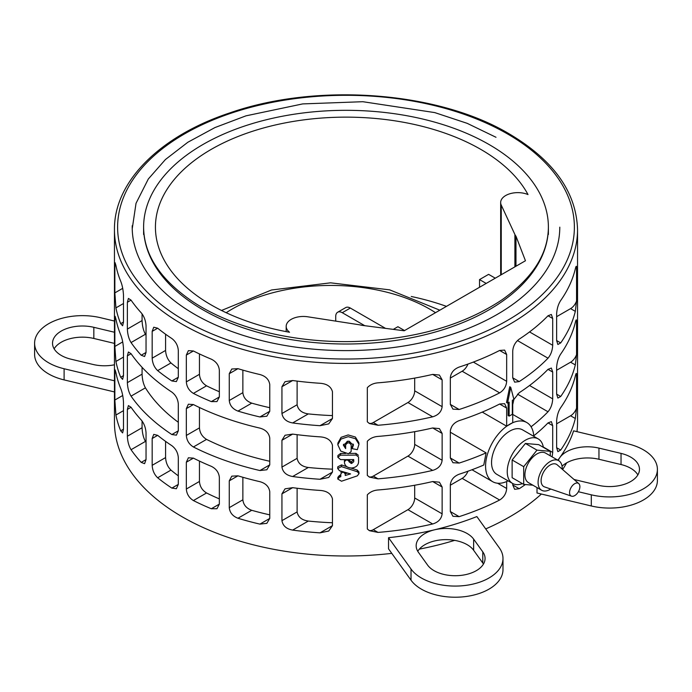 <?xml version="1.0" encoding="UTF-8"?>
<svg xmlns="http://www.w3.org/2000/svg" width="692" height="692" viewBox="0 0 692 692"><rect width="100%" height="100%" fill="white"/><g stroke="black" fill="none" stroke-linecap="round" stroke-linejoin="round"><path stroke-width="1.04" d="M357.332 475.862L359.036 473.579L357.332 471.745L341.45 466.633L337.696 468.51L339.504 470.716L350.576 473.933L345.23 475.465L345.23 474.055C343.751 471.736 342.263 471.728 340.784 474.02L340.784 476.719L339.443 477.151L337.782 479.037L341.511 481.217L357.332 475.862M350.757 468L357.193 470.015L358.871 471.858L359.036 473.579M337.696 468.51L337.808 466.789L341.511 464.912L346.926 466.737M345.23 474.055L345.247 472.42L345.247 473.735L347.54 473.077M345.247 473.735L345.23 475.465M340.845 472.247L341.268 471.252M337.782 479.037L337.886 477.307L339.521 475.421L340.845 474.989M349.278 461.867C347.661 459.358 346.052 459.367 344.434 461.875L344.434 462.464C344.85 465.863 347.159 467.714 351.354 468.008A234.527 135.407 0 0 0 351.51 468.008C355.792 467.584 358.145 465.638 358.568 462.152L358.568 457.023L356.06 455.059A234.527 135.407 180 0 1 340.568 455.146L337.817 457.204L340.568 459.6A234.527 135.407 0 0 0 353.733 459.557L353.733 461.728L351.648 463.441L349.278 462.057L349.235 460.102L349.278 461.789M344.434 461.858L344.547 459.635M349.149 459.626L349.235 460.102M349.789 453.442A231.543 133.677 0 0 0 355.93 453.338L358.413 455.301M337.817 457.204L337.921 455.474L340.637 453.424A231.543 133.677 0 0 0 345.654 453.459M349.235 460.336L350.956 461.72A231.543 133.677 -0 0 0 351.579 461.72L353.638 459.566M351.164 444.982C349.322 442.136 347.488 442.145 345.645 445.017L345.645 448.632L343.353 445.138L348.335 441.133L353.456 444.956L352.219 448.667L357.314 449.679L358.966 444.316L355.524 438.763L348.223 436.661L341.009 439.057L337.808 444.74L340.741 451.089L348.405 453.753L351.164 451.504L351.164 444.861M345.654 443.287L345.645 445.017L345.654 443.287L347.367 441.219M349.27 441.185L351.095 443.2M352.219 448.667L352.142 446.946L353.292 444.108M343.483 444.281L345.645 446.902M337.808 444.74L337.912 443.018L341.078 437.327L348.188 434.931L355.403 437.041L358.802 442.586L358.966 444.316M489.114 144.541A202.393 116.844 0 0 0 268.548 119.214A202.393 116.844 0 0 0 143.607 227.166A202.393 116.844 0 0 0 346 344.01A202.393 116.844 0 0 0 548.393 227.166A202.393 116.844 0 0 0 489.114 144.541M559.793 227.166A213.793 123.435 180 0 1 346 350.602A213.793 123.435 180 0 1 132.207 227.166A213.793 123.435 180 0 1 132.224 225.713M577.543 229.735C576.419 192.099 553.6 160.112 509.07 133.772C437.828 91.301 316.988 82.357 229.692 112.934C159.783 136.056 113.851 181.832 114.457 229.735A231.543 133.677 180 0 0 346 363.412A231.543 133.677 180 0 0 577.543 229.735L577.543 422.319A231.543 133.677 180 0 1 576.972 431.652M566.636 462.862A231.543 133.677 180 0 1 562.613 469.539M541.395 494.036A231.543 133.677 180 0 1 485.715 528.913M454.661 540.365A231.543 133.677 180 0 1 419.369 549.111M391.776 553.358A231.543 133.677 180 0 1 114.457 422.319L114.457 229.735M171.858 434.541A231.543 133.677 180 0 1 131.056 396.135C128.833 392.494 127.605 387.996 127.371 382.65L127.371 355.835L128.409 352.003L131.056 353.707A231.543 133.677 0 0 0 171.858 392.113C175.733 395.071 177.887 399.033 178.311 403.998L178.311 430.813L176.391 435.156L171.858 434.541L178.311 430.813M123.496 295.233L123.496 322.04L122.631 325.776L120.693 323.666A231.543 133.677 180 0 1 115.927 307.871L114.855 292.88L114.855 266.065L115.106 262.692L115.927 265.451A231.543 133.677 0 0 0 120.693 281.237C122.242 285.043 123.176 289.706 123.496 295.233M178.311 350.42L178.311 377.235L176.391 381.577L171.858 380.963A231.543 133.677 180 0 1 157.664 370.618C154.299 367.4 152.474 363.257 152.171 358.179L152.171 331.364L153.745 327.221L157.664 328.198A231.543 133.677 0 0 0 171.858 338.535C175.733 341.502 177.887 345.464 178.311 350.42M123.496 402.381L123.496 429.196L122.631 432.924L120.693 430.813A231.543 133.677 180 0 1 115.927 415.027L114.855 400.028L114.855 373.222L115.106 369.839L115.927 372.599A231.543 133.677 0 0 0 120.693 388.394C122.242 392.191 123.176 396.853 123.496 402.381M178.311 457.576L178.311 484.391L176.391 488.725L171.858 488.111A231.543 133.677 180 0 1 157.664 477.774C154.299 474.548 152.474 470.404 152.171 465.327L152.171 438.52L153.745 434.377L157.664 435.346A231.543 133.677 0 0 0 171.858 445.691C175.733 448.65 177.887 452.611 178.311 457.576M146.038 432.785L146.038 459.6L144.593 463.666L141.211 462.386A231.543 133.677 180 0 1 131.056 449.713C128.833 446.055 127.605 441.565 127.371 436.228L127.371 409.413L128.409 405.581L131.056 407.285A231.543 133.677 0 0 0 141.211 419.966C144.057 423.383 145.666 427.656 146.038 432.785M123.496 348.803L123.496 375.618L122.631 379.354L120.693 377.235A231.543 133.677 180 0 1 115.927 361.449L114.855 346.458L114.855 319.643L115.106 316.27L115.927 319.029A231.543 133.677 0 0 0 120.693 334.816C122.242 338.622 123.176 343.284 123.496 348.803M146.038 325.638L146.038 352.453L144.593 356.518L141.211 355.238A231.543 133.677 180 0 1 131.056 342.557C128.833 338.916 127.605 334.418 127.371 329.072L127.371 302.266L128.409 298.425L131.056 300.138A231.543 133.677 0 0 0 141.211 312.81C144.057 316.235 145.666 320.508 146.038 325.638M502.989 558.47L502.989 569.628A47.8 27.602 0 0 1 464.514 596.694A47.8 27.602 0 0 1 411.022 580.19L388.532 548.842L388.532 537.693A231.543 133.677 0 0 0 434.611 529.787A231.543 133.677 0 0 0 476.857 516.569L499.347 547.908A47.8 27.602 180 0 1 502.989 558.47A47.8 27.602 180 0 1 464.514 585.544A47.8 27.602 180 0 1 411.022 569.032L388.532 537.693M332.454 498.846L332.454 525.661L328.735 531.032L319.998 532.849A231.543 133.677 180 0 1 292.655 530.098C286.427 528.973 282.855 525.833 281.938 520.669L281.938 493.854L285.035 488.837L292.655 487.67A231.543 133.677 0 0 0 319.998 490.42C326.849 490.887 331.001 493.699 332.454 498.846M219.347 477.307L219.347 504.113L216.968 508.724L211.32 508.75A231.543 133.677 180 0 1 193.405 500.558C189.08 497.851 186.728 494.01 186.338 489.019L186.338 462.213L188.38 457.801L193.405 458.13A231.543 133.677 0 0 0 211.32 466.33C216.129 468.709 218.81 472.368 219.347 477.307M332.454 391.698L332.454 418.504L328.735 423.885L319.998 425.692A231.543 133.677 180 0 1 292.655 422.942C286.436 421.835 282.864 418.686 281.938 413.513L281.938 386.707L285.035 381.69L292.655 380.522A231.543 133.677 0 0 0 319.998 383.273C326.849 383.74 331.001 386.543 332.454 391.698M219.347 370.151L219.347 396.966L216.968 401.576L211.32 401.602A231.543 133.677 180 0 1 193.405 393.402C189.08 390.703 186.728 386.854 186.338 381.872L186.338 355.057L188.38 350.645L193.405 350.982A231.543 133.677 0 0 0 211.32 359.174C216.129 361.553 218.81 365.212 219.347 370.151M506.665 481.537L506.665 488.466C506.284 493.457 503.94 497.306 499.641 500.022A231.543 133.677 180 0 1 459.159 516.639L452.949 516.293L450.328 511.544L450.328 484.737C450.968 479.772 453.909 476.269 459.159 474.219A231.543 133.677 0 0 0 483.786 465.024L486.095 452.871A231.543 133.677 180 0 1 459.159 463.069L452.949 462.714L450.328 457.974L450.328 431.159C450.968 426.194 453.909 422.691 459.159 420.641A231.543 133.677 0 0 0 499.641 404.024L504.632 403.678L506.665 408.081L506.665 426.194L512.729 422.691L512.729 404.578L513.905 399.431L512.322 400.348L512.322 414.283L509.139 416.117L508.127 415.537L508.127 402.77M509.139 416.117L509.139 402.182L507.556 403.099L506.518 402.502L509.727 386.742L510.731 387.321L513.905 399.431L519.225 392.719A231.543 133.677 0 0 0 548.003 369.346L551.36 368.049L552.7 372.054L552.7 398.869C552.432 404.042 550.867 408.341 548.003 411.766A231.543 133.677 180 0 1 531.075 426.765M533.774 435.804A231.543 133.677 0 0 0 548.003 422.916L551.36 421.618L552.7 425.632L552.7 452.447L552.13 456.884M525.392 484.53A231.543 133.677 180 0 1 519.225 488.716L514.658 489.313L512.729 484.962L512.729 483.526M576.557 301.029L575.312 311.357A231.543 133.677 180 0 1 560.702 342.912L557.864 344.504L556.636 340.559L556.636 313.753C556.999 308.494 558.349 304.073 560.702 300.484A231.543 133.677 0 0 0 575.312 268.928C575.908 266.385 576.324 265.711 576.557 266.896L576.557 301.029A9.558 5.519 120 0 1 570.589 308.623L575.312 311.357M576.341 266.29L576.557 266.896A9.558 5.519 120 0 0 576.159 266.377M576.557 354.607L575.312 364.926A231.543 133.677 180 0 1 560.702 396.481L557.864 398.082L556.636 394.137L556.636 367.322C556.999 362.072 558.349 357.652 560.702 354.062A231.543 133.677 0 0 0 575.312 322.507C575.908 319.963 576.324 319.289 576.557 320.474L576.557 354.607A9.558 5.519 120 0 1 570.589 362.201L575.312 364.926M576.341 319.868L576.557 320.474A9.558 5.519 120 0 0 576.159 319.946M576.557 408.185L575.312 418.504A231.543 133.677 180 0 1 560.702 450.059L557.864 451.651L556.636 447.715L556.636 420.9C556.999 415.65 558.349 411.221 560.702 407.631A231.543 133.677 0 0 0 575.312 376.085C575.908 373.542 576.324 372.858 576.557 374.052L576.557 408.185A9.558 5.519 120 0 1 570.589 415.771L575.312 418.504M576.341 373.446L576.557 374.052A9.558 5.519 120 0 0 576.159 373.524M552.7 318.476L552.7 345.291C552.432 350.463 550.867 354.762 548.003 358.197A231.543 133.677 180 0 1 519.225 381.569L514.658 382.166L512.729 377.815L512.729 351C513.153 346.043 515.315 342.09 519.225 339.141A231.543 133.677 0 0 0 548.003 315.768L551.36 314.471L552.7 318.476L548.003 315.768M506.665 354.503L506.665 381.318C506.284 386.3 503.94 390.158 499.641 392.874A231.543 133.677 180 0 1 459.159 409.491L452.949 409.136L450.328 404.396L450.328 377.581C450.968 372.625 453.909 369.113 459.159 367.063A231.543 133.677 0 0 0 499.641 350.446L504.632 350.1L506.665 354.503L499.641 350.446M367.322 387.693C370.047 384.804 373.611 383.186 378.031 382.832A231.543 133.677 0 0 0 432.682 374.398L439.403 375.047L442.136 379.856L442.136 406.671C441.47 411.74 438.313 415.122 432.682 416.818A231.543 133.677 180 0 1 378.031 425.26L369.493 423.565L367.322 421.826L367.322 387.693M367.322 441.271C370.047 438.382 373.611 436.756 378.031 436.41A231.543 133.677 0 0 0 432.682 427.967L439.403 428.616L442.136 433.434L442.136 460.241C441.47 465.318 438.313 468.7 432.682 470.396A231.543 133.677 180 0 1 378.031 478.829L369.493 477.143L367.322 475.404L367.322 441.271M367.322 494.849C370.047 491.96 373.611 490.334 378.031 489.979A231.543 133.677 0 0 0 432.682 481.546L439.403 482.194L442.136 487.004L442.136 513.819C441.47 518.888 438.321 522.27 432.682 523.974A231.543 133.677 180 0 1 378.031 532.408L369.493 530.712L367.322 528.982L367.322 494.849M259.924 470.534A231.543 133.677 180 0 1 193.405 446.98C189.08 444.281 186.728 440.432 186.338 435.45L186.338 408.635L188.38 404.223L193.405 404.552A231.543 133.677 0 0 0 259.924 428.114C265.667 429.723 268.954 433.028 269.759 438.045L269.759 464.86L266.835 469.773L259.924 470.534L269.759 464.86M269.759 384.467L269.759 411.282L266.835 416.203L259.924 416.956A231.543 133.677 180 0 1 237.962 411.1C232.72 409.058 229.822 405.529 229.268 400.504L229.268 373.689L231.785 369.009L237.962 368.672A231.543 133.677 0 0 0 259.924 374.536C265.667 376.145 268.954 379.458 269.759 384.467M332.454 445.267L332.454 472.082L328.735 477.463L319.998 479.271A231.543 133.677 180 0 1 292.655 476.52C286.436 475.404 282.864 472.264 281.938 467.091L281.938 440.285L285.035 435.259L292.655 434.1A231.543 133.677 0 0 0 319.998 436.851C326.849 437.318 331.001 440.121 332.454 445.267M269.759 491.623L269.759 518.429L266.835 523.351L259.924 524.112A231.543 133.677 180 0 1 237.962 518.247C232.72 516.206 229.822 512.677 229.268 507.66L229.268 480.845L231.785 476.157L237.962 475.828A231.543 133.677 0 0 0 259.924 481.684C265.667 483.293 268.954 486.606 269.759 491.623M557.873 460.197A231.543 133.677 0 0 0 559.914 457.447A231.543 133.677 0 0 0 573.599 430.848L627.895 443.832A47.8 27.602 180 0 1 657.4 469.323L657.4 480.473A47.8 27.602 0 0 1 591.305 505.973L537.009 492.989L537.009 487.583M533.809 436.349A34.142 19.713 120 0 0 526.794 422.544A34.142 19.713 120 0 0 509.727 424.239A34.142 19.713 120 0 0 487.419 454.324A34.142 19.713 120 0 0 492.652 481.684A34.142 19.713 120 0 0 508.11 480.862M482.255 412.095L506.665 426.194M450.406 430.121A34.142 19.713 -60 0 1 451.954 426.203M486.095 452.871L450.328 432.223M543.332 447.317A25.699 14.835 120 0 0 538.264 438.918A25.699 14.835 120 0 0 512.564 453.753A25.699 14.835 120 0 0 512.564 483.431A25.699 14.835 120 0 0 522.373 483.622M512.564 483.431L496.873 474.375A25.699 14.835 -60 0 1 496.873 444.697A25.699 14.835 -60 0 1 522.572 429.862L538.264 438.918M562.215 469.185A17.075 9.852 120 0 0 562.224 468.493A17.075 9.852 120 0 0 558.695 460.673A17.075 9.852 120 0 0 541.62 470.525A17.075 9.852 120 0 0 541.62 490.239A17.075 9.852 120 0 0 550.754 489.036M541.62 490.239L528.446 482.635A17.075 9.852 -60 0 1 528.446 462.922A17.075 9.852 -60 0 1 545.521 453.07L558.695 460.673M571.505 496.164L544.509 486.891A12.802 7.396 -60 0 1 543.756 471.762A12.802 7.396 -60 0 1 557.233 464.851L578.763 483.596A7.301 4.213 -60 0 1 579.887 486.666A7.301 4.213 -60 0 1 576.964 493.725A7.301 4.213 -60 0 1 571.505 496.164A7.301 4.213 -60 0 1 571.073 487.54A7.301 4.213 -60 0 1 578.763 483.596M532.892 485.204L523.697 484.383L523.697 466.668L536.983 450.137L550.27 451.322L550.27 455.812M523.697 484.383L512.132 477.705L512.132 459.99L525.418 443.46L536.983 450.137M512.132 459.99L523.697 466.668M525.418 443.46L538.705 444.645L550.27 451.322M450.328 485.204L462.152 478.38A9.558 5.519 120 0 0 467.956 471.226M450.328 378.048L462.152 371.232A9.558 5.519 120 0 0 467.956 364.07M178.311 422.276A213.006 122.977 180 0 1 145.424 387.84C143.4 384.129 142.284 379.571 142.076 374.164L142.076 367.322M269.759 461.27A213.006 122.977 180 0 1 206.545 439.394C202.194 436.704 199.832 432.872 199.452 427.881L199.452 407.51M178.311 368.698A213.006 122.977 180 0 1 170.959 362.945C167.672 359.693 165.881 355.524 165.587 350.437L165.587 334.227M269.759 407.692A213.006 122.977 180 0 1 251.741 403.142C246.395 401.196 243.437 397.701 242.866 392.658L242.866 370.125M332.454 469.167A213.006 122.977 180 0 1 308.312 467.481C301.894 466.598 298.157 463.545 297.119 458.329L297.119 434.68M178.311 475.845A213.006 122.977 180 0 1 170.959 470.093C167.672 466.841 165.881 462.671 165.587 457.585L165.587 441.375M269.759 514.848A213.006 122.977 180 0 1 251.741 510.298C246.395 508.343 243.437 504.849 242.866 499.806L242.866 477.272M114.457 364.788A29.877 17.248 180 0 1 93.048 364.468L70.965 359.183A29.877 17.248 180 0 1 52.523 343.249A29.877 17.248 180 0 1 93.835 327.316L114.457 332.247M114.457 343.396L93.835 338.466A29.877 17.248 0 0 0 54.132 348.829M114.457 380.79L64.105 368.75A47.8 27.602 180 0 1 34.6 343.249A47.8 27.602 180 0 1 100.695 317.749L114.457 321.045M34.6 343.249L34.6 354.399A47.8 27.602 0 0 0 64.105 379.899L64.105 368.75M637.868 474.902A29.877 17.248 0 0 0 621.035 464.54L598.952 459.263A29.877 17.248 0 0 0 562.042 466.183M558.297 460.448A29.877 17.248 180 0 1 559.914 457.447A29.877 17.248 180 0 1 598.952 448.105L621.035 453.39A29.877 17.248 180 0 1 639.477 469.323A29.877 17.248 180 0 1 598.165 485.256L576.081 479.98A29.877 17.248 180 0 1 573.953 479.418M657.4 469.323A47.8 27.602 180 0 1 591.305 494.823L578.382 491.735M483.457 564.049A29.877 17.248 0 0 0 482.791 563.029L473.639 550.278A29.877 17.248 0 0 0 434.611 540.945A29.877 17.248 0 0 0 417.769 551.299M473.639 539.129L482.791 551.87A29.877 17.248 180 0 1 485.066 558.47A29.877 17.248 180 0 1 461.01 575.389A29.877 17.248 180 0 1 427.587 565.079L418.435 552.328A29.877 17.248 180 0 1 416.16 545.728A29.877 17.248 180 0 1 434.611 529.787A29.877 17.248 180 0 1 473.639 539.129L473.639 550.278M332.454 522.745A213.006 122.977 180 0 1 308.312 521.05C301.876 520.159 298.148 517.114 297.119 511.907L297.119 488.258M219.347 498.897A213.006 122.977 180 0 1 206.545 492.972C202.194 490.282 199.832 486.441 199.452 481.45L199.452 461.08M146.038 442.387A213.006 122.977 180 0 1 145.424 441.418C143.4 437.699 142.284 433.14 142.076 427.734L142.076 421.039M332.454 415.589A213.006 122.977 180 0 1 308.312 413.902C301.894 413.02 298.157 409.975 297.119 404.751L297.119 381.102M219.347 391.741A213.006 122.977 180 0 1 206.545 385.816C202.194 383.134 199.832 379.294 199.452 374.303L199.452 353.932M146.038 335.239A213.006 122.977 180 0 1 145.424 334.262C143.4 330.56 142.284 326.001 142.076 320.586L142.076 313.883M507.556 403.099L510.731 387.321M556.636 316.677L570.589 308.623M556.636 370.255L570.589 362.201M556.636 423.824L570.589 415.771M368.879 423.184A9.558 5.519 120 0 0 373.299 422.527L407.934 402.528A9.558 5.519 120 0 0 414.69 390.824L414.69 378.1M368.879 476.753A9.558 5.519 120 0 0 373.299 476.105L407.934 456.106A9.558 5.519 120 0 0 414.69 444.394L414.69 431.678M368.888 530.332A9.558 5.519 120 0 0 373.299 529.674L407.934 509.684A9.558 5.519 120 0 0 414.69 497.972L414.69 485.248M114.457 391.94L64.105 379.899M515.981 236.206A17.153 9.904 180 0 1 514.9 234.51L501.25 205.091A17.153 9.904 180 0 1 500.662 202.531A17.153 9.904 180 0 1 510.091 193.691A17.153 9.904 180 0 1 528.013 194.573A190.568 110.019 180 0 0 317.446 118.384A190.568 110.019 180 0 0 155.432 227.166A190.568 110.019 180 0 0 289.541 332.247A17.153 9.904 180 0 1 286.177 326.365A17.153 9.904 180 0 1 307.767 316.798L358.715 324.678A17.153 9.904 180 0 1 361.648 325.301L404.18 330.776L525.453 260.754L515.981 236.206L515.981 266.23M495.264 278.184L488.613 274.352L479.539 279.585L486.191 283.426M404.56 330.56L397.909 326.719L393.298 329.375M479.539 287.267L479.539 279.585M446.452 306.366A190.568 110.019 0 0 0 411.282 296.496M335.732 321.123L335.724 316.486A9.264 5.346 60 0 1 337.644 312.248A9.264 5.346 60 0 1 342.272 312.706L364.796 325.707M385.539 328.38L350.334 308.052A9.264 5.346 -120 0 0 345.706 307.594L337.644 312.248M357.193 470.015L357.332 471.745M341.511 464.912L341.45 466.633M339.521 475.421L339.443 477.151M344.452 460.154L344.434 461.841M355.93 453.338L356.06 455.059M340.637 453.424L340.568 455.146M353.638 460.007L353.733 461.728M351.579 461.72L351.648 463.441M350.956 461.72L351.017 463.45M352.574 445.639L352.661 447.361M435.51 312.68A139.602 80.601 0 0 0 226.189 312.723M507.496 133.928A228.386 131.861 0 0 0 125.39 193.042A228.386 131.861 0 0 0 405.114 354.529A228.386 131.861 0 0 0 507.496 133.928M93.835 338.466L93.835 327.316M621.035 464.54L621.035 453.39M598.952 459.263L598.952 448.105M591.305 505.973L591.305 494.823M482.791 563.029L482.791 551.87M411.022 580.19L411.022 569.032M517.478 394.137L548.003 411.766M529.553 385.505L552.7 398.869M548.003 369.346L552.7 372.054M499.641 404.024L506.665 408.081M450.328 457.974L459.159 463.069M450.328 511.544L459.159 516.639M462.152 478.38L499.641 500.022M497.574 483.224L506.665 488.466M512.729 484.962L519.225 488.716M543.281 447.006L552.7 452.447M548.003 422.916L552.7 425.632M556.636 340.559L560.702 342.912M556.636 394.137L560.702 396.481M556.636 447.715L560.702 450.059M512.729 377.815L519.225 381.569M517.478 340.568L548.003 358.197M529.553 331.926L552.7 345.291M450.328 404.396L459.159 409.491M462.152 371.232L499.641 392.874M473.345 362.08L506.665 381.318M373.299 422.527L378.031 425.26M407.934 402.528L432.682 416.818M414.69 390.824L442.136 406.671M432.682 374.398L442.136 379.856M373.299 476.105L378.031 478.829M407.934 456.106L432.682 470.396M414.69 444.394L442.136 460.241M432.682 427.967L442.136 433.434M373.299 529.674L378.031 532.408M407.934 509.684L432.682 523.974M414.69 497.972L442.136 513.819M432.682 481.546L442.136 487.004M131.056 353.716L127.371 355.835M142.076 374.164L127.371 382.65M145.424 387.84L131.056 396.135M193.405 404.552L186.338 408.635M199.452 427.881L186.338 435.45M206.545 439.394L193.405 446.98M115.927 265.451L114.855 266.065M122.718 288.339L114.855 292.88M123.496 303.503L115.927 307.871M123.496 322.04L120.693 323.666M157.664 328.198L152.171 331.364M165.587 350.437L152.171 358.179M170.959 362.945L157.664 370.618M178.311 377.235L171.858 380.963M237.962 368.672L229.268 373.689M242.866 392.658L229.268 400.504M251.741 403.142L237.962 411.1M269.759 411.282L259.924 416.956M292.655 434.1L281.938 440.285M297.119 458.329L281.938 467.091M308.312 467.481L292.655 476.52M332.454 472.082L319.998 479.271M115.927 372.599L114.855 373.222M122.718 395.495L114.855 400.028M123.496 410.65L115.927 415.027M123.496 429.196L120.693 430.813M157.664 435.346L152.171 438.52M165.587 457.585L152.171 465.327M170.959 470.093L157.664 477.774M178.311 484.391L171.858 488.111M237.962 475.828L229.268 480.845M242.866 499.806L229.268 507.66M251.741 510.298L237.962 518.247M269.759 518.429L259.924 524.112M292.655 487.67L281.938 493.854M297.119 511.907L281.938 520.669M308.312 521.05L292.655 530.098M332.454 525.661L319.998 532.849M193.405 458.13L186.338 462.213M199.452 481.45L186.338 489.019M206.545 492.972L193.405 500.558M219.347 504.113L211.32 508.75M131.056 407.285L127.371 409.413M142.076 427.734L127.371 436.228M145.424 441.418L131.056 449.713M146.038 459.6L141.211 462.386M115.927 319.029L114.855 319.643M122.718 341.917L114.855 346.458M123.496 357.081L115.927 361.449M123.496 375.618L120.693 377.235M292.655 380.522L281.938 386.707M297.119 404.751L281.938 413.513M308.312 413.902L292.655 422.942M332.454 418.504L319.998 425.692M193.405 350.982L186.338 355.057M199.452 374.303L186.338 381.872M206.545 385.816L193.405 393.402M219.347 396.966L211.32 401.602M131.056 300.138L127.371 302.266M142.076 320.586L127.371 329.072M145.424 334.262L131.056 342.557M146.038 352.453L141.211 355.238M514.9 234.51L514.9 266.853M501.25 205.091L501.25 274.733M350.334 308.052L342.272 312.706M132.224 228.801L136.03 203.31L148.313 179.003L165.414 159.541L187.852 142.249L214.961 127.562L245.945 115.849L302.672 103.912L362.842 101.707L434.766 112.597L467.212 123.349L495.991 137.275M143.607 234.484L143.607 227.166C143.884 254.492 159.999 279.144 191.935 301.124C231.431 327.774 293.443 343.267 354.849 341.493C414.499 339.357 463.675 325.378 502.357 299.567C532.805 277.899 548.151 253.765 548.393 227.166L548.393 234.484M221.492 310.466L271.532 289.991L330.577 282.829L389.657 289.853L439.827 310.189M512.729 414.422L526.794 422.544M471.979 469.747L492.652 481.684M286.177 331.632L286.177 326.365M500.662 202.531L500.662 275.07"/></g></svg>

